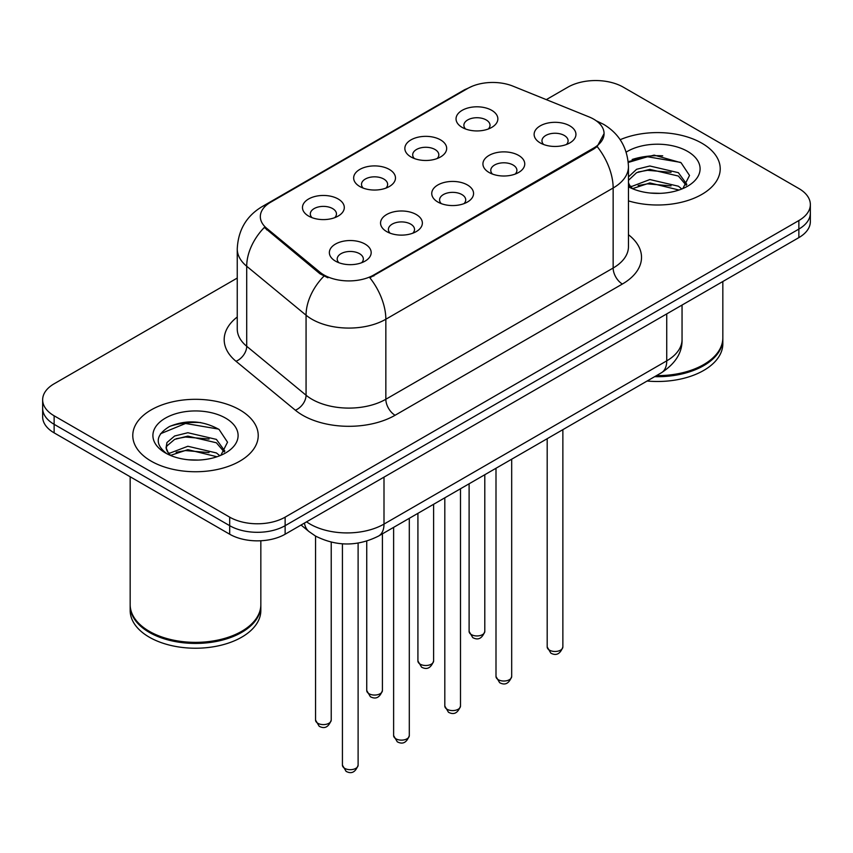 <?xml version="1.0" encoding="UTF-8"?>
<svg xmlns="http://www.w3.org/2000/svg" width="853" height="853" viewBox="0 0 853 853"><rect width="100%" height="100%" fill="white"/><g stroke="black" fill="none" stroke-linecap="round" stroke-linejoin="round"><path stroke-width="1.28" d="M410.975 156.952L410.975 156.952A20.909 12.07 180 0 1 410.975 139.881A20.909 12.07 180 0 1 440.543 139.881A20.909 12.07 180 0 1 440.543 156.952A20.909 12.07 180 0 1 410.975 156.952M437.12 158.551A13.072 7.549 0 0 0 438.826 154.819A13.072 7.549 0 0 0 434.998 149.488A13.072 7.549 0 0 0 420.764 147.846A13.072 7.549 0 0 0 412.692 154.819A13.072 7.549 0 0 0 414.409 158.551M359.785 186.508L359.785 186.508A20.909 12.07 180 0 1 359.785 169.438A20.909 12.07 180 0 1 389.352 169.438A20.909 12.07 180 0 1 389.352 186.508A20.909 12.07 180 0 1 359.785 186.508M385.929 188.108A13.072 7.549 0 0 0 387.635 184.376A13.072 7.549 0 0 0 383.807 179.045A13.072 7.549 0 0 0 369.573 177.403A13.072 7.549 0 0 0 361.501 184.376A13.072 7.549 0 0 0 363.218 188.108M308.594 216.065L308.594 216.065A20.909 12.07 180 0 1 308.594 198.994A20.909 12.07 180 0 1 338.172 198.994A20.909 12.07 180 0 1 338.172 216.065A20.909 12.07 180 0 1 308.594 216.065M334.739 217.664A13.072 7.549 0 0 0 336.455 213.932A13.072 7.549 0 0 0 332.627 208.59A13.072 7.549 0 0 0 318.382 206.959A13.072 7.549 0 0 0 310.311 213.932A13.072 7.549 0 0 0 312.027 217.664M462.166 127.406L462.166 127.406A20.909 12.07 180 0 1 462.166 110.336A20.909 12.07 180 0 1 491.733 110.336A20.909 12.07 180 0 1 491.733 127.406A20.909 12.07 180 0 1 462.166 127.406M488.3 129.006A13.072 7.549 0 0 0 490.017 125.263A13.072 7.549 0 0 0 486.189 119.932A13.072 7.549 0 0 0 471.954 118.3A13.072 7.549 0 0 0 463.883 125.263A13.072 7.549 0 0 0 465.599 129.006M489.057 172.477L489.057 172.477A20.909 12.07 180 0 1 489.057 155.406A20.909 12.07 180 0 1 518.624 155.406A20.909 12.07 180 0 1 518.624 172.477A20.909 12.07 180 0 1 489.057 172.477M515.191 174.076A13.072 7.549 0 0 0 516.907 170.344A13.072 7.549 0 0 0 513.079 165.013A13.072 7.549 0 0 0 498.834 163.371A13.072 7.549 0 0 0 490.774 170.344A13.072 7.549 0 0 0 492.48 174.076M437.866 202.033L437.866 202.033A20.909 12.07 180 0 1 437.866 184.962A20.909 12.07 180 0 1 467.433 184.962A20.909 12.07 180 0 1 467.433 202.033A20.909 12.07 180 0 1 437.866 202.033M464 203.632A13.072 7.549 0 0 0 465.717 199.901A13.072 7.549 0 0 0 461.889 194.559A13.072 7.549 0 0 0 447.644 192.927A13.072 7.549 0 0 0 439.583 199.901A13.072 7.549 0 0 0 441.3 203.632M386.676 231.589L386.676 231.589A20.909 12.07 180 0 1 386.676 214.519A20.909 12.07 180 0 1 416.243 214.519A20.909 12.07 180 0 1 416.243 231.589A20.909 12.07 180 0 1 386.676 231.589M412.809 233.189A13.072 7.549 0 0 0 414.526 229.457A13.072 7.549 0 0 0 410.698 224.115A13.072 7.549 0 0 0 396.464 222.484A13.072 7.549 0 0 0 388.392 229.457A13.072 7.549 0 0 0 390.109 233.189M335.485 261.135L335.485 261.135A20.909 12.07 180 0 1 335.485 244.065A20.909 12.07 180 0 1 365.052 244.065A20.909 12.07 180 0 1 365.052 261.135A20.909 12.07 180 0 1 335.485 261.135M361.629 262.745A13.072 7.549 0 0 0 363.335 259.003A13.072 7.549 0 0 0 359.508 253.672A13.072 7.549 0 0 0 345.273 252.04A13.072 7.549 0 0 0 337.202 259.003A13.072 7.549 0 0 0 338.918 262.745M540.248 142.92L540.248 142.92A20.909 12.07 180 0 1 540.248 125.849A20.909 12.07 180 0 1 569.815 125.849A20.909 12.07 180 0 1 569.815 142.92A20.909 12.07 180 0 1 540.248 142.92M566.381 144.53A13.072 7.549 0 0 0 568.098 140.788A13.072 7.549 0 0 0 564.27 135.456A13.072 7.549 0 0 0 550.025 133.825A13.072 7.549 0 0 0 541.964 140.788A13.072 7.549 0 0 0 543.67 144.53M589.028 116.904A35.282 20.365 180 0 1 593.741 119.185A35.282 20.365 180 0 1 604.073 133.59A35.282 20.365 180 0 1 593.741 147.995L373.827 274.954A35.282 20.365 180 0 1 319.982 272.235L266.712 228.305A35.282 20.365 180 0 1 260.325 216.63A35.282 20.365 180 0 1 270.668 202.225L467.764 88.424A35.282 20.365 180 0 1 512.952 86.142L589.028 116.904M701.848 143.197A62.727 36.21 0 0 0 620.174 139.7A62.727 36.21 0 0 1 701.848 143.197A62.727 36.21 0 0 1 720.22 168.798A62.727 36.21 0 0 0 701.848 143.197M239.853 409.92A62.727 36.21 0 0 0 171.496 402.072A62.727 36.21 0 0 0 132.78 435.531A62.727 36.21 0 0 0 151.152 461.132A62.727 36.21 0 0 0 219.509 468.99A62.727 36.21 0 0 0 258.224 435.531A62.727 36.21 0 0 0 239.853 409.92A62.727 36.21 0 0 0 171.496 402.072A62.727 36.21 0 0 0 132.78 435.531A62.727 36.21 0 0 0 151.152 461.132A62.727 36.21 0 0 0 219.509 468.99A62.727 36.21 0 0 0 258.224 435.531A62.727 36.21 0 0 0 239.853 409.92M604.073 133.59L597.164 146.556L593.741 149.04L369.861 277.79A45.731 26.4 60 0 1 385.844 319.235A52.268 30.175 180 0 1 311.921 319.235A52.268 30.175 180 0 1 306.067 315.205L246.709 266.253A52.268 30.175 180 0 1 237.251 248.948L237.251 328.97A52.268 30.175 0 0 0 246.709 346.275L306.067 395.227A52.268 30.175 0 0 0 311.921 399.257A52.268 30.175 0 0 0 385.844 399.257L613.147 268.023A52.268 30.175 0 0 0 628.458 246.688L628.458 166.666A52.268 30.175 180 0 1 613.147 188.001A45.731 26.4 -120 0 0 597.164 146.556M237.251 278.057L54.134 383.786A39.206 22.636 0 0 0 42.65 399.79L42.65 416.861A39.206 22.636 0 0 0 54.134 432.866L229.692 534.223L229.692 525.683A39.206 22.636 0 0 0 285.126 525.683L798.866 229.084A39.206 22.636 0 0 0 810.35 213.079A39.206 22.636 0 0 1 798.866 229.084L285.126 525.683A39.206 22.636 0 0 1 229.692 525.683L54.134 424.325L229.692 525.683L229.692 517.153A39.206 22.636 0 0 0 285.126 517.153L798.866 220.543A39.206 22.636 0 0 0 810.35 204.539A39.206 22.636 0 0 0 798.866 188.534L623.308 87.177A39.206 22.636 0 0 0 567.874 87.177L546.304 99.63M42.65 408.32A39.206 22.636 0 0 0 54.134 424.325A39.206 22.636 0 0 1 42.65 408.32M327.904 277.79L319.982 273.781L264.334 227.452A45.731 30.591 129.5 0 0 246.709 266.253L246.709 346.275A13.072 8.743 -50.5 0 1 236.004 361.277A65.34 37.724 180 0 1 237.251 317.007M628.458 200.892A62.727 36.21 0 0 0 720.22 168.798A62.727 36.21 0 0 1 628.458 200.892M42.65 399.79A39.206 22.636 0 0 0 54.134 415.795L229.692 517.153M200.732 422.576A52.268 30.175 0 0 0 170.142 426.212M662.728 155.843A52.268 30.175 0 0 0 632.137 159.49M229.692 534.223A39.206 22.636 0 0 0 285.126 534.223L798.866 237.614A39.206 22.636 0 0 0 810.35 221.609L810.35 204.539M656.447 375.629A65.34 37.724 0 0 0 703.693 364.583A65.34 37.724 0 0 0 722.832 337.905L722.832 281.511M656.181 375.778A64.679 37.34 0 0 0 703.235 364.849A64.679 37.34 0 0 0 703.469 364.711M654.656 376.663A65.34 37.724 0 0 0 722.832 338.972A65.34 37.724 0 0 0 722.832 338.438M647.107 381.014A65.34 37.724 0 0 0 722.832 343.78L722.832 338.972M650.359 193.055L660.318 193.343M630.825 186.796L649.847 179.546L678.38 186.21L681.846 188.993M632.574 188.63L649.847 182.926L679.009 190.038M628.458 182.585A29.535 17.049 0 0 0 632.841 188.865M628.458 176.934L636.605 169.278L649.847 165.994L678.38 172.669L686.868 184.387M628.458 180.324L636.605 172.669L649.847 169.384L678.38 176.049L686.207 185.272M628.458 186.796A42.607 24.598 0 0 0 687.625 186.189A42.607 24.598 0 0 0 687.625 151.407A42.607 24.598 0 0 0 626.198 152.111M682.848 188.566L689.523 175.462L681.078 162.742L654.166 155.118L628.192 161.665M631.124 188.118L628.458 184.984M628.266 162.443L647.523 156.749L680.502 162.358M638.14 171.997L647.523 170.301L671.066 172.317M638.14 185.549L647.523 183.853L671.066 185.869M630.655 186.594L631.38 186.253M241.474 631.444A64.679 37.34 0 0 1 241.239 631.583A64.679 37.34 0 0 1 149.765 631.583L149.307 631.316A65.34 37.724 0 0 0 241.698 631.316A65.34 37.724 0 0 0 260.837 604.638L260.837 540.759M130.168 605.172A65.34 37.724 0 0 0 130.168 605.705A65.34 37.724 0 0 0 149.307 632.382A65.34 37.724 0 0 0 220.5 640.56A65.34 37.724 0 0 0 260.837 605.705A65.34 37.724 0 0 0 260.837 605.172M130.168 605.705L130.168 610.503A65.34 37.724 0 0 0 149.307 637.18A65.34 37.724 0 0 0 220.5 645.358A65.34 37.724 0 0 0 260.837 610.503L260.837 605.705M188.364 459.778L198.322 460.076M168.83 453.529L187.852 446.268L216.395 452.943L219.85 455.715M170.579 455.353L187.852 449.659L217.014 456.76M169.129 454.852L166.079 447.697A29.535 17.049 0 0 0 170.845 455.587M166.079 447.697L166.964 442.526L174.62 436.011L187.852 432.727L216.395 439.391L224.872 451.12M166.154 448.113L166.964 445.906L174.62 439.391L187.852 436.107L216.395 442.782L224.211 451.994M220.852 455.299L227.527 442.195L219.082 429.475C202.897 420.454 186.317 419.495 169.363 426.585C155.459 435.179 154.585 444.2 166.74 453.657L166.889 453.753M225.629 418.141A42.607 24.598 0 0 0 165.375 418.141A42.607 24.598 0 0 0 165.375 452.922A42.607 24.598 0 0 0 225.629 452.922A42.607 24.598 0 0 0 225.629 418.141M130.168 476.763L130.168 604.638A65.34 37.724 0 0 0 149.307 631.316L149.765 631.583M160.513 433.75L185.527 423.483L218.507 429.08M176.144 438.73L185.527 437.024L209.07 439.05M176.144 452.282L185.527 450.576L209.07 452.602M168.659 453.316L169.384 452.975M373.827 274.954L373.827 276.009M319.982 272.235L319.982 273.781M266.712 228.305L266.712 229.852M593.741 147.995L593.741 149.04M395.088 415.262A13.072 7.549 60 0 1 385.844 399.257L385.844 319.235L613.147 188.001L613.147 268.023A13.072 7.549 60 0 0 622.381 284.028L395.088 415.262A65.34 37.724 180 0 1 302.687 415.262A65.34 37.724 180 0 1 295.362 410.218L236.004 361.277M628.458 166.666C627.573 147.868 619.31 133.782 603.679 124.389L597.079 121.169A45.731 21.421 112 0 0 596.46 120.945M266.776 204.891A45.731 26.4 -120 0 0 262.031 206.671C246.4 216.065 238.136 230.15 237.251 248.948M262.031 206.671L463.915 90.119A45.731 26.4 60 0 1 467.38 88.648M323.884 276.201A45.731 30.591 129.5 0 0 306.067 315.205L306.067 395.227A13.072 8.743 -50.5 0 1 295.362 410.218M628.458 234.724A65.34 37.724 180 0 1 622.381 284.028M285.126 517.153L285.126 534.223M798.866 220.543L798.866 237.614M54.134 415.795L54.134 432.866M306.568 521.844A52.268 30.175 0 0 0 310.076 524.083A52.268 30.175 0 0 0 383.999 524.083L666.737 360.851A52.268 30.175 0 0 0 682.048 339.505C682.432 352.481 675.523 363.581 661.32 372.814L378.583 536.047A26.134 15.087 60 0 0 383.999 524.083L383.999 477.136M666.737 313.904L666.737 360.851A26.134 15.087 60 0 1 661.32 372.814M304.446 523.07A26.134 17.476 129.5 0 0 308.999 531.568L301.066 525.021M562.863 646.947C560.282 653.995 556.273 656.064 550.835 653.142L547.189 646.947A7.837 4.532 0 0 0 549.481 650.146A7.837 4.532 0 0 0 558.033 651.127A7.837 4.532 0 0 0 562.863 646.947L562.863 429.656M471.41 634.621A7.837 4.532 0 0 0 479.951 635.602A7.837 4.532 0 0 0 484.792 631.423C482.212 638.47 478.202 640.539 472.754 637.617L469.107 631.423A7.837 4.532 0 0 0 471.41 634.621M511.683 676.504C509.092 683.552 505.083 685.62 499.645 682.688L495.998 676.504A7.837 4.532 0 0 0 498.291 679.702A7.837 4.532 0 0 0 506.842 680.683A7.837 4.532 0 0 0 511.683 676.504L511.683 459.213M460.492 706.049C457.912 713.108 453.892 715.166 448.454 712.244L444.808 706.049A7.837 4.532 0 0 0 447.1 709.259A7.837 4.532 0 0 0 455.651 710.24A7.837 4.532 0 0 0 460.492 706.049L460.492 488.758M409.301 735.606C406.721 742.654 402.712 744.722 397.274 741.801L393.617 735.606A7.837 4.532 0 0 0 395.92 738.805A7.837 4.532 0 0 0 404.461 739.786A7.837 4.532 0 0 0 409.301 735.606L409.301 518.315M358.111 765.162C355.53 772.21 351.521 774.279 346.083 771.357L342.426 765.162A7.837 4.532 0 0 0 344.729 768.361A7.837 4.532 0 0 0 353.27 769.342A7.837 4.532 0 0 0 358.111 765.162L358.111 543.094M420.22 664.178A7.837 4.532 0 0 0 428.76 665.159A7.837 4.532 0 0 0 433.601 660.979C431.021 668.027 427.012 670.095 421.574 667.163L417.917 660.979A7.837 4.532 0 0 0 420.22 664.178M369.029 693.734A7.837 4.532 0 0 0 377.57 694.715A7.837 4.532 0 0 0 382.411 690.525C379.83 697.583 375.821 699.641 370.383 696.72L366.737 690.525A7.837 4.532 0 0 0 369.029 693.734M317.838 723.28A7.837 4.532 0 0 0 326.379 724.261A7.837 4.532 0 0 0 331.22 720.081C328.64 727.14 324.63 729.198 319.193 726.276L315.546 720.081A7.837 4.532 0 0 0 317.838 723.28M463.915 90.119L472.306 86.217M597.079 121.169L596.386 120.891M378.583 536.047C357.556 546.613 336.519 546.613 315.493 536.047L308.999 531.568M682.048 339.505L682.048 305.065M547.189 646.947L547.189 438.709M484.792 631.423L484.792 474.726M469.107 631.423L469.107 483.79M495.998 676.504L495.998 468.265M444.808 706.049L444.808 497.811M393.617 735.606L393.617 527.367M342.426 765.162L342.426 543.819M433.601 660.979L433.601 504.283M417.917 660.979L417.917 513.335M382.411 690.525L382.411 533.839M366.737 690.525L366.737 541.133M331.22 720.081L331.22 542.167M315.546 720.081L315.546 536.079"/></g></svg>
